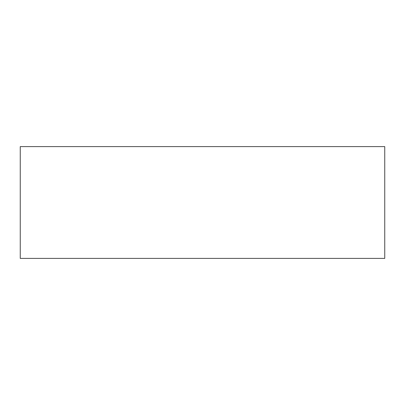 <?xml version="1.0" encoding="UTF-8"?>
<svg xmlns="http://www.w3.org/2000/svg" width="405" height="405" viewBox="0 0 405 405"><rect width="100%" height="100%" fill="white"/><g stroke="black" fill="none" stroke-linecap="round" stroke-linejoin="round"><path stroke-width="0.61" d="M20.25 146.61L20.25 258.39L384.75 258.39L384.75 146.61L20.25 146.61"/></g></svg>
